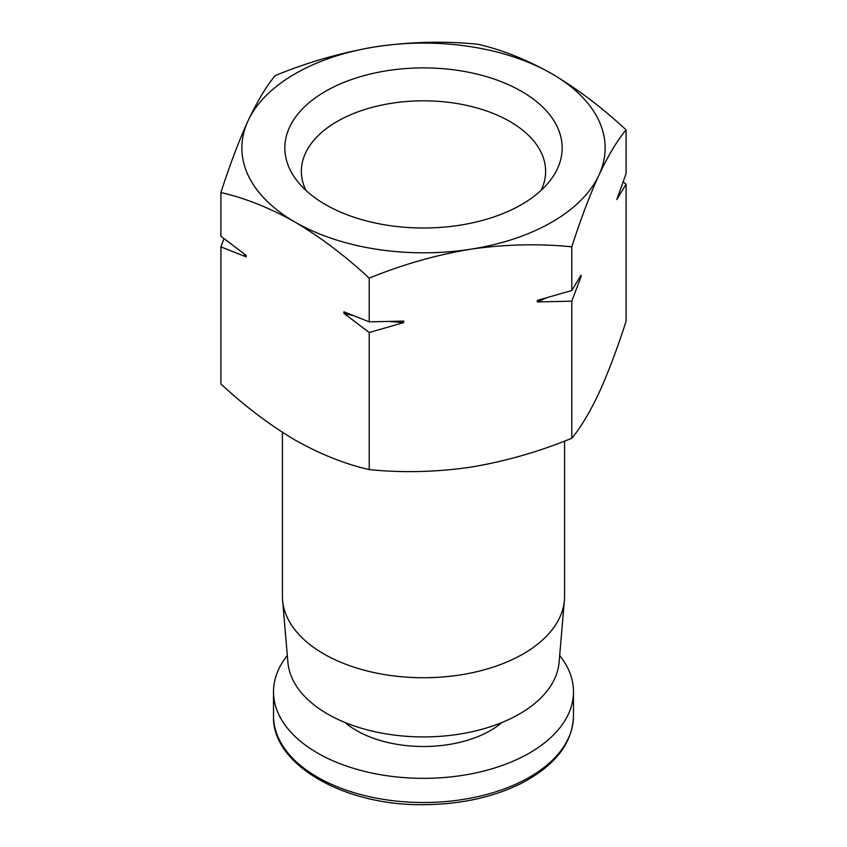 <?xml version="1.0" encoding="UTF-8"?>
<svg xmlns="http://www.w3.org/2000/svg" width="847" height="847" viewBox="0 0 847 847"><rect width="100%" height="100%" fill="white"/><g stroke="black" fill="none" stroke-linecap="round" stroke-linejoin="round"><path stroke-width="1.27" d="M477.782 44.245C501.879 49.708 526.59 59.565 551.926 73.805C577.273 88.829 601.995 107.516 626.081 129.856C617.219 140.496 608.167 155.573 598.945 175.096C589.713 195.35 580.671 219.257 571.799 246.816C538.724 243.481 504.96 244.285 470.509 249.24C436.078 254.947 402.314 264.592 369.218 278.155C345.121 255.805 320.41 237.118 295.074 222.105C269.727 207.864 245.005 198.007 220.919 192.534C229.781 164.985 238.833 141.078 248.055 120.814C257.287 101.322 266.329 86.235 275.201 75.584C308.276 62 342.04 52.366 376.492 46.659C410.922 41.715 444.686 40.91 477.782 44.245M376.492 46.659A181.629 104.859 180 0 1 551.926 73.805A181.629 104.859 180 0 1 598.945 175.096A181.629 104.859 180 0 1 470.509 249.24A181.629 104.859 180 0 1 295.074 222.105A181.629 104.859 180 0 1 248.055 120.814A181.629 104.859 180 0 1 376.492 46.659M223.979 238.632L220.919 246.89L220.919 383.987C245.016 406.338 269.738 425.025 295.074 440.038C320.41 454.278 345.131 464.135 369.218 469.598C402.293 472.944 436.057 472.139 470.509 467.184C504.939 461.467 538.703 451.832 571.799 438.259C580.661 427.629 589.713 412.553 598.945 393.029C608.167 372.775 617.209 348.858 626.081 321.309L626.081 184.212L623.021 181.819M521.551 204.561A138.664 80.052 180 0 1 296.916 180.633A138.664 80.052 180 0 1 423.5 67.898A138.664 80.052 180 0 1 550.084 180.633A138.664 80.052 180 0 1 521.551 204.561M564.578 441.096L564.578 596.277A141.078 81.45 180 0 1 564.409 600.311A141.078 81.45 180 0 1 423.5 677.738A141.078 81.45 180 0 1 282.591 600.311A141.078 81.45 180 0 1 282.422 596.277L282.422 432.309M564.409 600.311L559.084 662.418A135.753 78.379 180 0 1 423.5 736.922A135.753 78.379 180 0 1 287.916 662.418L282.591 600.311M559.676 655.472A149.983 86.595 180 0 1 573.483 691.755A149.983 86.595 180 0 1 423.5 778.351A149.983 86.595 180 0 1 273.517 691.755A149.983 86.595 180 0 1 287.324 655.472M305.915 190.374A122.127 70.513 180 0 1 301.405 172.894A122.127 70.513 180 0 1 423.5 100.825A122.127 70.513 180 0 1 545.595 172.894A122.127 70.513 180 0 1 541.085 190.374M626.081 184.212L616.828 199.564L626.081 173.55L626.081 129.856M571.799 438.259L571.799 301.172L581.053 276.673L581.053 275.159L571.799 290.51L571.799 246.816M369.218 469.598L369.218 332.511L403.733 322.591L403.733 321.087L369.218 321.849L369.218 278.155M571.799 290.51L537.284 300.42L537.284 301.934L571.799 301.172M220.919 246.89L246.191 256.906L246.191 255.392L220.919 236.228L220.919 192.534M369.218 321.849L343.946 311.834L343.946 313.348L369.218 332.511M246.191 256.906A194.344 112.196 180 0 1 243.724 253.592M403.733 322.591A194.344 112.196 180 0 1 390.605 321.564M352.627 315.455A194.344 112.196 180 0 1 343.946 313.348M581.053 276.673A194.344 112.196 180 0 1 579.443 277.932M546.061 298.049A194.344 112.196 180 0 1 537.284 301.934M501.996 722.491A94.843 54.759 180 0 1 345.004 722.491M573.483 691.755L573.483 715.927A149.983 86.595 180 0 1 423.5 802.522A149.983 86.595 180 0 1 273.517 715.927L273.517 691.755M573.483 715.927C572.561 743.031 555.325 765.434 521.763 783.136C494.299 796.858 462.526 804.025 426.443 804.65C345.311 806.768 271.516 764.735 273.517 715.927"/></g></svg>
